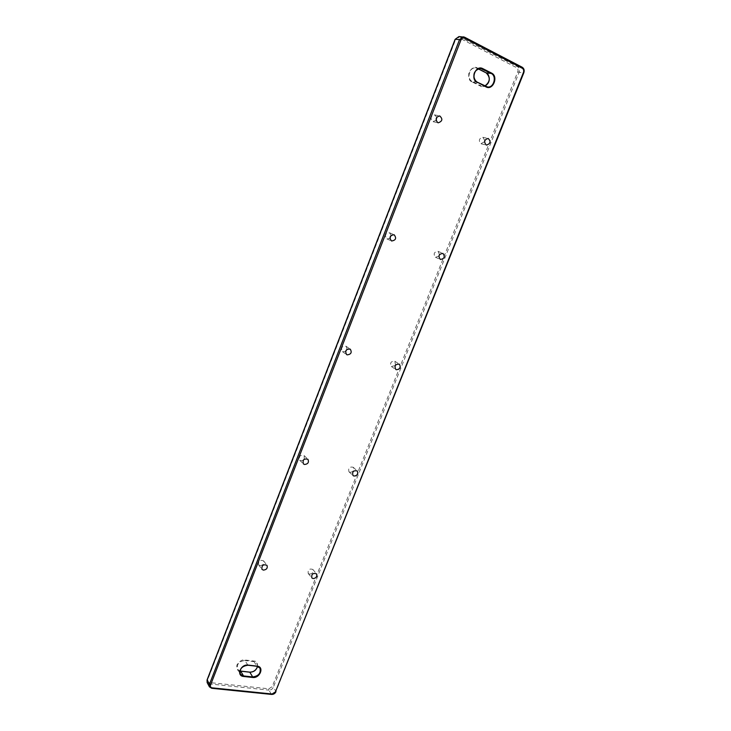 <?xml version="1.0" encoding="UTF-8"?>
<svg xmlns="http://www.w3.org/2000/svg" width="731" height="731" viewBox="0 0 731 731"><rect width="100%" height="100%" fill="white"/><g stroke="black" fill="none" stroke-linecap="round" stroke-linejoin="round"><path stroke-width="0.55" stroke-dasharray="3.65 2.74" d="M309.469 574.155C312.603 573.707 313.745 572.145 312.877 569.458C309.332 568.362 307.76 569.687 308.19 573.433L309.469 574.155M349.994 472.345C353.393 471.86 354.462 470.161 353.192 467.246C349.391 466.552 347.993 468.078 348.998 471.815L349.994 472.345M395.48 365.171L394.886 361.26C390.893 361.141 389.733 362.896 391.405 366.523L395.243 365.537M439.514 254.616L438.052 251.327C433.986 251.939 433.127 253.922 435.466 257.285L438.874 256.106M484.845 140.562L482.825 137.282C479.061 138.387 478.385 140.526 480.806 143.705L484.552 141.777M260.035 565.63C263.242 565.237 264.439 563.665 263.626 560.905C259.971 559.553 258.299 560.841 258.582 564.771L260.035 565.63M304.297 459.205L304.16 455.596C300.213 454.673 298.714 456.19 299.655 460.137L300.797 460.768L303.264 460.247M347.143 349.217L346.101 346.275C341.916 346.001 340.683 347.782 342.391 351.611L345.507 351.565M391.176 235.3L389.532 232.769C385.264 233.344 384.387 235.391 386.891 238.909L389.851 238.388M436.782 117.216L434.616 114.895C430.714 116.065 430.066 118.285 432.661 121.556L436.105 120.46M240.453 671.286C237.639 671.277 236.46 669.167 236.917 664.972C239.649 661.034 242.308 659.371 244.894 659.983L253.986 661.071C256.764 661.116 257.906 663.209 257.422 667.357C254.735 671.25 252.104 672.904 249.554 672.319L240.545 671.149M471.879 81.817C469.128 80.876 468.178 77.65 469.028 72.131C472.071 67.7 474.83 66.32 477.306 67.992L486.088 72.442C488.792 73.402 489.706 76.6 488.838 82.055C485.832 86.422 483.109 87.802 480.669 86.176L471.879 81.817L472.244 81.452L481.035 85.81L480.669 86.176M268.853 688.803L272.206 686.665L517.767 71.839C518.334 69.984 517.959 68.595 516.643 67.691L459.242 37.884C457.67 37.308 456.446 37.911 455.568 39.684L207.659 679.775C207.248 681.292 207.778 682.206 209.267 682.526L268.853 688.803L268.853 690.119L209.23 683.878L209.267 682.526M253.986 661.071L253.986 661.601L244.885 660.513L244.894 659.983M247.928 665.228L244.885 660.513C238.973 661.317 236.515 664.232 237.538 669.258L239.932 671.021M257.54 666.425L257.029 663.41L253.986 661.601L257.074 666.297M479.052 68.613L475.744 67.937L478.257 68.878L477.306 67.992M480.742 68.495L475.744 67.937C469.412 66.85 466.305 78.93 472.244 81.452L477.252 82.146M486.088 86.541L482.469 86.258L484.927 85.956L482.469 86.258L487.467 86.952M517.767 71.839L519.101 72.296L273.33 687.268L272.206 686.665M458.967 36.55L517.603 66.759C519.366 67.965 519.869 69.811 519.101 72.296L523.634 72.798L275.943 691.398L273.33 687.268C272.361 689.178 270.872 690.128 268.853 690.119L271.439 694.276L211.533 688.136L209.23 683.878L207.147 682.59M464.66 37.272L460.174 36.897L459.242 37.884M523.634 72.798C524.41 70.304 523.908 68.449 522.135 67.234L517.603 66.759L516.643 67.691M275.989 691.672L275.943 691.398C274.966 693.326 273.467 694.286 271.439 694.276L271.649 694.432M240.362 674.009L237.538 669.258L239.942 670.985M257.504 666.425L257.029 663.41L259.971 668.088M433.181 121.73L438.253 122.799M434.616 114.895L439.706 115.909M386.891 238.909L391.478 240.938M389.532 232.769L394.146 234.752M342.391 351.611L346.531 354.517M346.101 346.275L350.268 349.144M299.655 460.137L303.374 463.865M304.16 455.596L307.915 459.287M258.582 564.771L261.908 569.266M263.626 560.905L266.989 565.355M481.245 143.852L486.563 145.076M482.825 137.282L488.162 138.451M435.466 257.285L440.318 259.404M438.052 251.327L442.922 253.401M391.405 366.523L395.809 369.466M394.886 361.26L399.327 364.166M348.998 471.815L353 475.534M353.192 467.246L357.221 470.928M308.19 573.433L311.799 577.865M312.877 569.458L316.523 573.853"/><path stroke-width="1.1" d="M438.874 256.106L439.514 254.616M484.552 141.777L484.845 140.562M303.264 460.247L304.297 459.205M345.507 351.565L347.143 349.217M389.851 238.388L391.176 235.3M436.105 120.46L436.782 117.216M313.087 578.596C316.249 578.139 317.391 576.558 316.523 573.853C312.959 572.766 311.379 574.1 311.799 577.865L313.087 578.596M353.996 476.064C357.413 475.57 358.492 473.862 357.221 470.928C353.402 470.234 351.995 471.778 353 475.534L353.996 476.064M396.412 369.749C400.14 369.173 401.109 367.309 399.327 364.166C395.307 364.047 394.137 365.82 395.809 369.466L396.412 369.749M440.418 259.45C444.466 258.728 445.307 256.709 442.922 253.401C438.838 254.022 437.97 256.024 440.318 259.404L440.418 259.45M486.115 144.921L486.563 145.076C490.602 143.651 491.131 141.448 488.162 138.451C484.379 139.566 483.694 141.723 486.115 144.921M263.361 570.125C266.596 569.723 267.802 568.133 266.989 565.355C263.315 564.012 261.625 565.31 261.908 569.266L263.361 570.125M304.516 464.496C308.043 464.066 309.176 462.33 307.915 459.287C303.941 458.374 302.424 459.9 303.374 463.865L304.516 464.496M347.234 354.864C351.108 354.334 352.114 352.424 350.268 349.144C346.055 348.879 344.813 350.67 346.531 354.517L347.234 354.864M391.606 240.992C395.855 240.28 396.695 238.205 394.146 234.752C389.851 235.327 388.965 237.392 391.478 240.938L391.606 240.992M437.723 122.625L438.253 122.799C442.465 121.273 442.949 118.97 439.706 115.909C435.777 117.088 435.119 119.327 437.723 122.625M243.542 676.458C236.012 675.901 240.691 663.967 248.019 665.082L257.166 666.151C264.576 666.773 259.907 678.523 252.688 677.473L243.542 676.458L240.362 674.009C239.339 668.956 241.815 666.023 247.763 665.201L257.166 666.151M477.252 82.548C469.951 79.304 475.689 64.666 482.743 68.604L491.561 73.082C498.725 76.38 493.023 90.745 486.088 86.943L477.197 82.119C471.23 79.578 474.373 67.407 480.742 68.495L491.186 73.456L486.142 72.862L478.266 68.878L486.142 72.862C490.638 77.44 490.236 81.799 484.927 85.956C491.214 82.676 489.889 74.927 486.106 72.853L486.078 72.826M210.528 685.084C210.108 686.61 210.647 687.524 212.145 687.844L272.087 694.002L275.468 691.837L523.433 72.47C524.008 70.596 523.634 69.198 522.309 68.285L464.624 38.25C463.043 37.665 461.809 38.268 460.914 40.059L210.528 685.084L209.377 684.463L207.238 679.812M239.932 671.021L240.545 671.149M257.54 666.425C256.334 670.199 253.758 672.127 249.801 672.2L252.698 676.943L243.542 675.928L240.7 671.168L249.636 672.182M272.087 694.002L271.649 694.432L211.725 688.3L209.431 686.848L207.147 682.59L207.083 680.214L455.203 39.456M212.145 687.844L211.725 688.3L209.431 686.848L209.377 684.463L459.543 39.593L455.267 39.291L458.967 36.55L455.111 39.328L207.056 679.967L207.147 682.59M247.928 665.228L256.91 666.279L259.971 668.088C261.077 673.105 258.655 676.056 252.698 676.943L252.688 677.473M257.074 666.297L259.971 668.088M479.052 68.613L482.743 68.604M491.561 73.082L491.186 73.456C497.135 76.088 493.772 88.213 487.467 86.952L477.252 82.146M460.914 40.059L459.543 39.593L463.271 36.833L464.578 37.199L458.967 36.55M464.66 37.272L522.245 67.261L522.309 68.285M248.019 665.082L247.836 665.265C241.86 666.142 239.366 669.057 240.362 674.009M486.088 86.943L477.224 82.128C473.505 80.09 470.892 70.423 480.742 68.495M464.624 38.25L464.578 37.199L522.245 67.261C524.063 68.504 524.593 70.34 523.816 72.771L523.634 72.798M523.433 72.47L523.816 72.771L275.468 691.837M239.942 670.985L249.728 672.145C253.648 672.072 256.243 670.163 257.504 666.425M486.06 86.523L487.467 86.952M271.649 694.432C273.622 694.45 275.066 693.536 275.989 691.672"/></g></svg>
